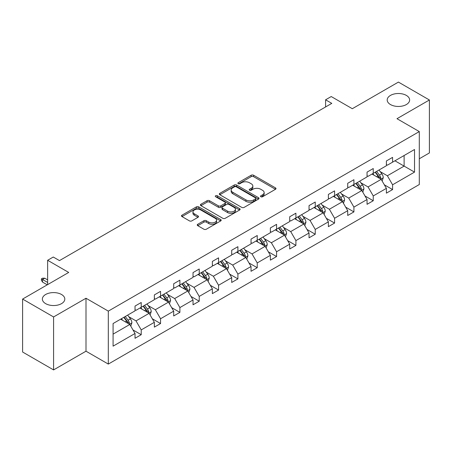 <?xml version="1.0" encoding="UTF-8"?>
<svg xmlns="http://www.w3.org/2000/svg" width="452" height="452" viewBox="0 0 452 452"><rect width="100%" height="100%" fill="white"/><g stroke="black" fill="none" stroke-linecap="round" stroke-linejoin="round"><path stroke-width="0.68" d="M61.517 294.484A11.221 6.475 0 0 0 49.296 293.082A11.221 6.475 0 0 0 42.369 299.066A11.221 6.475 0 0 0 45.652 303.642A11.221 6.475 0 0 0 57.879 305.049A11.221 6.475 0 0 0 64.805 299.066A11.221 6.475 0 0 0 61.517 294.484M406.348 95.4A11.221 6.475 0 0 0 394.121 93.999A11.221 6.475 0 0 0 387.194 99.982A11.221 6.475 0 0 0 390.483 104.559A11.221 6.475 0 0 0 402.704 105.966A11.221 6.475 0 0 0 409.631 99.982A11.221 6.475 0 0 0 406.348 95.4M260.866 196.75A1.203 0.695 0 0 0 262.567 196.75L275.494 189.286A1.723 0.994 0 0 0 275.997 188.586A1.723 0.994 0 0 0 275.494 187.885L253.595 175.24A1.723 0.994 0 0 0 251.159 175.24L238.232 182.704A1.203 0.695 0 0 0 237.882 183.196A1.203 0.695 0 0 0 238.232 183.687A1.203 0.695 0 0 0 239.939 183.687L241.611 182.721A5.503 3.181 0 0 1 249.397 182.721L251.222 183.772A5.503 3.181 0 0 1 252.837 186.021A5.503 3.181 0 0 1 251.222 188.269L249.549 189.235A1.203 0.695 0 0 0 249.199 189.727A1.203 0.695 0 0 0 249.549 190.219A1.203 0.695 0 0 0 251.255 190.219L252.928 189.252A5.503 3.181 0 0 1 260.714 189.252L262.539 190.309A5.503 3.181 0 0 1 264.149 192.558A5.503 3.181 0 0 1 262.539 194.801L260.866 195.767A1.203 0.695 0 0 0 260.51 196.258A1.203 0.695 0 0 0 260.866 196.75L260.866 195.767M419.298 158.771L429.4 152.934L429.4 99.982L398.415 82.089L352.306 108.712L331.231 96.547L325.593 99.802L325.593 106.96M53.585 369.911L85.999 351.198L85.999 298.241L53.585 316.954L53.585 369.911L22.6 352.018L22.6 299.066L68.71 272.443L47.635 260.279L47.635 284.607M53.585 316.954L22.6 299.066M197.75 224.271A1.723 0.994 0 0 0 197.247 224.972A1.723 0.994 0 0 0 197.75 225.672L203.897 229.22A1.723 0.994 0 0 0 206.327 229.22L220.683 220.932A1.723 0.994 0 0 0 221.186 220.231A1.723 0.994 0 0 0 220.683 219.525L198.784 206.886A1.723 0.994 0 0 0 196.354 206.886L181.998 215.175A1.723 0.994 0 0 0 181.489 215.875A1.723 0.994 0 0 0 181.998 216.576L189.416 220.864A1.723 0.994 0 0 0 191.851 220.864L197.993 217.316A1.723 0.994 0 0 0 198.496 216.615A1.723 0.994 0 0 0 197.993 215.909L194.315 213.785A4.605 2.655 0 0 1 192.964 211.909A4.605 2.655 0 0 1 195.806 209.451A4.605 2.655 0 0 1 200.824 210.027L215.242 218.35A4.605 2.655 0 0 1 216.587 220.231A4.605 2.655 0 0 1 213.745 222.683A4.605 2.655 0 0 1 208.734 222.107L206.327 220.723A1.723 0.994 0 0 0 203.897 220.723L197.75 224.271L197.75 225.672M47.635 260.279L53.279 257.024L59.478 260.601L331.791 103.378L325.593 99.802M85.999 298.241L108.31 311.123L419.298 131.577L419.298 184.529L108.31 364.08L108.31 311.123M429.4 99.982L396.986 118.695L419.298 131.577M241.735 207.378A1.723 0.994 0 0 0 244.165 207.378L258.521 199.089A1.723 0.994 0 0 0 259.024 198.383A1.723 0.994 0 0 0 258.521 197.682L236.622 185.037A1.723 0.994 0 0 0 234.187 185.037L219.836 193.326A1.723 0.994 0 0 0 219.327 194.032A1.723 0.994 0 0 0 219.836 194.733L241.735 207.378M216.118 197.01A1.203 0.695 0 0 1 217.339 197.179L217.339 195.75L239.605 208.604A1.723 0.994 0 0 1 240.108 209.31A1.723 0.994 0 0 1 239.605 210.01L225.249 218.299A1.723 0.994 0 0 1 222.813 218.299L200.914 205.654L200.914 204.247A1.723 0.994 0 0 0 200.411 204.954A1.723 0.994 0 0 0 200.914 205.654M200.914 204.247L207.061 200.705A1.723 0.994 0 0 1 209.491 200.705L218.372 205.829A1.723 0.994 0 0 0 220.808 205.829L224.881 203.479A1.723 0.994 0 0 0 225.384 202.773A1.723 0.994 0 0 0 224.881 202.072L215.638 196.733A1.203 0.695 0 0 1 215.282 196.241A1.203 0.695 0 0 1 216.028 195.603A1.203 0.695 0 0 1 217.339 195.75M113.085 323.536L135.024 310.869L135.024 306.077L141.222 302.501L141.222 307.292L154.358 299.71L154.358 294.913L160.556 291.337L160.556 296.128L173.692 288.545L173.692 283.749L179.89 280.172L179.89 284.969L193.032 277.381L193.032 272.584L199.225 269.008L199.225 273.805L212.367 266.217L212.367 261.42L218.565 257.843L218.565 262.64L231.701 255.052L231.701 250.261L237.899 246.679L237.899 251.476L251.035 243.888L251.035 239.097L257.233 235.515L257.233 240.311L270.375 232.729L270.375 227.932L276.573 224.356L276.573 229.147L289.709 221.565L289.709 216.768L295.907 213.191L295.907 217.983L309.044 210.4L309.044 205.603L315.242 202.027L315.242 206.824L328.384 199.236L328.384 194.439L334.582 190.863L334.582 195.659L347.718 188.072L347.718 183.28L353.916 179.698L353.916 184.495L367.052 176.907L367.052 172.116L373.25 168.534L373.25 173.331L386.392 165.743L386.392 160.952L392.585 157.375L392.585 162.166L414.524 149.499L414.524 172.116L392.585 184.783L392.585 189.574L386.392 193.151L386.392 188.36L373.25 195.942L373.25 200.739L367.052 204.315L367.052 199.524L353.916 207.106L353.916 211.903L347.718 215.48L347.718 210.688L334.582 218.271L334.582 223.068L328.384 226.644L328.384 221.847L315.242 229.435L315.242 234.232L309.044 237.808L309.044 233.012L295.907 240.6L295.907 245.391L289.709 248.973L289.709 244.176L276.573 251.764L276.573 256.555L270.375 260.137L270.375 255.34L257.233 262.928L257.233 267.72L251.035 271.296L251.035 266.505L237.899 274.087L237.899 278.884L231.701 282.46L231.701 277.669L218.565 285.252L218.565 290.048L212.367 293.625L212.367 288.834L199.225 296.416L199.225 301.213L193.032 304.789L193.032 299.992L179.89 307.58L179.89 312.377L173.692 315.954L173.692 311.157L160.556 318.745L160.556 323.536L154.358 327.118L154.358 322.321L141.222 329.909L141.222 334.7L135.024 338.282L135.024 333.486L113.085 346.153L113.085 323.536M139.979 308.01L149.154 313.304L136.012 320.892L128.837 316.75M136.012 320.892L141.222 329.909M149.154 313.304L154.358 322.321M135.024 309.727L136.012 310.298L141.222 307.292M159.313 296.845L168.489 302.139L155.347 309.727L148.177 305.586M155.347 309.727L160.556 318.745M168.489 302.139L173.692 311.157M154.358 298.563L155.347 299.134L160.556 296.128M178.653 285.681L187.823 290.975L174.687 298.563L167.511 294.421M174.687 298.563L179.89 307.58M187.823 290.975L193.032 299.992M173.692 287.399L174.687 287.969L179.89 284.969M197.987 274.517L207.157 279.816L194.021 287.399L186.845 283.257M194.021 287.399L199.225 296.416M207.157 279.816L212.367 288.834M193.032 276.234L194.021 276.81L199.225 273.805M217.322 263.352L226.497 268.652L213.355 276.234L206.185 272.093M213.355 276.234L218.565 285.252M226.497 268.652L231.701 277.669M212.367 265.07L213.355 265.646L218.565 262.64M236.662 252.193L245.831 257.487L232.695 265.07L225.52 260.928M232.695 265.07L237.899 274.087M245.831 257.487L251.035 266.505M231.701 253.911L232.695 254.482L237.899 251.476M255.996 241.029L265.166 246.323L252.03 253.911L244.854 249.77M252.03 253.911L257.233 262.928M265.166 246.323L270.375 255.34M251.035 242.747L252.03 243.317L257.233 240.311M275.33 229.865L284.506 235.159L271.364 242.747L264.188 238.605M271.364 242.747L276.573 251.764M284.506 235.159L289.709 244.176M270.375 231.582L271.364 232.153L276.573 229.147M294.67 218.7L303.84 223.994L290.704 231.582L283.528 227.441M290.704 231.582L295.907 240.6M303.84 223.994L309.044 233.012M289.709 220.418L290.704 220.988L295.907 217.983M314.004 207.536L323.174 212.835L310.038 220.418L302.863 216.276M310.038 220.418L315.242 229.435M323.174 212.835L328.384 221.847M309.044 209.253L310.038 209.83L315.242 206.824M333.339 196.371L342.514 201.671L329.372 209.253L322.197 205.112M329.372 209.253L334.582 218.271M342.514 201.671L347.718 210.688M328.384 198.089L329.372 198.665L334.582 195.659M352.673 185.213L361.849 190.507L348.707 198.089L341.537 193.948M348.707 198.089L353.916 207.106M361.849 190.507L367.052 199.524M347.718 186.93L348.707 187.501L353.916 184.495M372.013 174.048L381.183 179.342L368.047 186.93L360.871 182.783M368.047 186.93L373.25 195.942M381.183 179.342L386.392 188.36M367.052 175.766L368.047 176.337L373.25 173.331M394.941 160.81L404.116 166.104L387.381 175.766L380.205 171.624M387.381 175.766L392.585 184.783M414.524 172.116L404.116 166.104L404.116 155.511L414.524 149.499M85.999 351.198L108.31 364.08M386.392 164.601L387.381 165.172L392.585 162.166M113.085 334.13L129.814 324.468L120.644 319.174M129.814 324.468L135.024 333.486M384.347 184.817L392.585 189.574M365.007 195.982L373.25 200.739M345.673 207.146L353.916 211.903M326.338 218.305L334.582 223.068M306.998 229.469L315.242 234.232M287.664 240.633L295.907 245.391M268.33 251.798L276.573 256.555M248.99 262.962L257.233 267.72M229.656 274.127L237.899 278.884M210.321 285.291L218.565 290.048M190.987 296.45L199.225 301.213M171.647 307.614L179.89 312.377M152.313 318.779L160.556 323.536M132.978 329.943L141.222 334.7M261.346 196.919L262.539 196.236A5.503 3.181 0 0 0 264.149 193.987L264.149 192.558M252.837 186.021L252.837 187.456A5.503 3.181 0 0 1 251.222 189.699L250.029 190.388M275.471 189.303L253.595 176.67A1.723 0.994 0 0 0 251.159 176.67L238.718 183.857M258.499 199.1L236.622 186.473A1.723 0.994 0 0 0 234.187 186.473L219.858 194.744M255.482 198.874A1.203 0.695 0 0 0 255.832 198.383A1.203 0.695 0 0 0 255.482 197.891L236.26 186.795A1.203 0.695 0 0 0 234.554 186.795L232.791 187.812A5.503 3.181 0 0 0 231.175 190.06A5.503 3.181 0 0 0 232.791 192.309L245.928 199.897A5.503 3.181 0 0 0 253.719 199.897L255.482 198.874L255.482 200.309A1.203 0.695 0 0 0 255.832 199.818L255.832 198.383M231.175 190.06L231.175 191.49A5.503 3.181 0 0 0 232.791 193.738L232.791 192.309M255.482 200.309L253.719 201.326A5.503 3.181 0 0 1 245.928 201.326L232.791 193.738M200.937 205.666L207.061 202.134L207.061 200.705M225.384 202.773L225.384 204.208A1.723 0.994 0 0 1 224.881 204.909L220.808 207.265A1.723 0.994 0 0 1 218.372 207.265L209.491 202.134A1.723 0.994 0 0 0 207.061 202.134M217.339 197.179L239.583 210.022M227.588 211.152A4.605 2.655 0 0 0 232.605 211.728A4.605 2.655 0 0 0 235.447 209.27A4.605 2.655 0 0 0 234.096 207.395L229.017 204.462A1.723 0.994 0 0 0 226.588 204.462L222.508 206.813A1.723 0.994 0 0 0 222.005 207.519A1.723 0.994 0 0 0 222.508 208.219L227.588 211.152L227.588 212.581A4.605 2.655 0 0 0 232.605 213.158A4.605 2.655 0 0 0 235.447 210.705L235.447 209.27M222.005 207.519L222.005 208.948A1.723 0.994 0 0 0 222.508 209.649L222.508 208.219M227.588 212.581L222.508 209.649M216.587 220.231L216.587 221.661A4.605 2.655 0 0 1 213.745 224.119A4.605 2.655 0 0 1 208.734 223.542L206.327 222.152A1.723 0.994 0 0 0 203.897 222.152L197.773 225.689M192.964 211.909L192.964 213.338A4.605 2.655 0 0 0 194.315 215.214L194.315 213.785M197.97 217.327L194.315 215.214M220.661 220.943L198.784 208.315A1.723 0.994 0 0 0 196.354 208.315L182.02 216.593M382.126 180.975L383.268 177.681A4.644 2.684 -120 0 0 381.782 173.726L379.002 170.014M374.007 175.201L372.804 173.591M380.499 178.947L380.759 177.879A4.644 2.684 -120 0 0 379.426 175.088L376.646 171.37M375.482 172.042L378.544 176.133A2.367 1.367 60 0 1 378.974 176.851L380.759 177.879M375.16 172.229L377.94 175.947A4.644 2.684 60 0 1 379.098 178.139M362.792 192.14L363.928 188.846A4.644 2.684 -120 0 0 362.447 184.891L359.662 181.173M354.673 186.365L353.47 184.755M361.159 190.111L361.419 189.043A4.644 2.684 -120 0 0 360.091 186.247L357.312 182.535M356.148 183.207L359.21 187.297A2.367 1.367 60 0 1 359.639 188.015L361.419 189.043M355.82 183.393L358.606 187.105A4.644 2.684 60 0 1 359.764 189.303M343.452 203.298L344.593 200.01A4.644 2.684 -120 0 0 343.113 196.055L340.328 192.337M335.339 197.53L334.13 195.919M341.825 201.276L342.085 200.208A4.644 2.684 -120 0 0 340.757 197.411L337.972 193.699M336.808 194.371L339.87 198.456A2.367 1.367 60 0 1 340.305 199.179L342.085 200.208M336.486 194.558L339.271 198.27A4.644 2.684 60 0 1 340.424 200.468M324.118 214.463L325.259 211.174A4.644 2.684 -120 0 0 323.773 207.219L320.993 203.502M316.004 208.688L314.795 207.078M322.491 212.434L322.751 211.372A4.644 2.684 -120 0 0 321.423 208.575L318.637 204.863M317.473 205.536L320.536 209.621A2.367 1.367 60 0 1 320.965 210.338L322.751 211.372M317.151 205.722L319.931 209.434A4.644 2.684 60 0 1 321.089 211.626M304.784 225.627L305.919 222.333A4.644 2.684 -120 0 0 304.439 218.378L301.659 214.666M296.665 219.853L295.461 218.243M303.156 223.599L303.416 222.537A4.644 2.684 -120 0 0 302.083 219.74L299.303 216.028M298.139 216.694L301.202 220.785A2.367 1.367 60 0 1 301.631 221.503L303.416 222.537M297.811 216.887L300.597 220.599A4.644 2.684 60 0 1 301.755 222.791M285.444 236.791L286.585 233.498A4.644 2.684 -120 0 0 285.105 229.543L282.319 225.83M277.33 231.017L276.121 229.407M283.816 234.763L284.076 233.695A4.644 2.684 -120 0 0 282.749 230.904L279.963 227.186M278.799 227.859L281.867 231.949A2.367 1.367 60 0 1 282.297 232.667L284.076 233.695M278.477 228.045L281.263 231.763A4.644 2.684 60 0 1 282.421 233.955M266.109 247.956L267.251 244.662A4.644 2.684 -120 0 0 265.765 240.707L262.985 236.995M257.996 242.182L256.787 240.571M264.482 245.928L264.742 244.86A4.644 2.684 -120 0 0 263.414 242.069L260.629 238.351M259.465 239.023L262.527 243.114A2.367 1.367 60 0 1 262.957 243.831L264.742 244.86M259.143 239.21L261.923 242.927A4.644 2.684 60 0 1 263.081 245.12M246.775 259.12L247.916 255.826A4.644 2.684 -120 0 0 246.43 251.871L243.651 248.154M238.656 253.346L237.453 251.736M245.148 257.092L245.408 256.024A4.644 2.684 -120 0 0 244.074 253.233L241.295 249.515M240.131 250.188L243.193 254.278A2.367 1.367 60 0 1 243.622 254.996L245.408 256.024M239.809 250.374L242.588 254.092A4.644 2.684 60 0 1 243.747 256.284M227.435 270.285L228.576 266.991A4.644 2.684 -120 0 0 227.096 263.036L224.311 259.318M219.322 264.51L218.113 262.9M225.808 268.256L226.068 267.188A4.644 2.684 -120 0 0 224.74 264.392L221.955 260.68M220.796 261.352L223.859 265.437A2.367 1.367 60 0 1 224.288 266.16L226.068 267.188M220.469 261.538L223.254 265.251A4.644 2.684 60 0 1 224.412 267.448M208.101 281.443L209.242 278.155A4.644 2.684 -120 0 0 207.762 274.2L204.976 270.482M199.987 275.675L198.778 274.059M206.474 279.421L206.733 278.353A4.644 2.684 -120 0 0 205.406 275.556L202.62 271.844M201.456 272.516L204.519 276.601A2.367 1.367 60 0 1 204.948 277.325L206.733 278.353M201.134 272.703L203.914 276.415A4.644 2.684 60 0 1 205.072 278.613M188.767 292.608L189.908 289.32A4.644 2.684 -120 0 0 188.422 285.359L185.642 281.647M180.647 286.834L179.444 285.223M187.139 290.579L187.399 289.517A4.644 2.684 -120 0 0 186.066 286.721L183.286 283.008M182.122 283.681L185.184 287.766A2.367 1.367 60 0 1 185.614 288.483L187.399 289.517M181.8 283.867L184.58 287.579A4.644 2.684 60 0 1 185.738 289.772M169.432 303.772L170.568 300.478A4.644 2.684 -120 0 0 169.088 296.523L166.302 292.811M161.313 297.998L160.11 296.388M167.799 301.744L168.059 300.676A4.644 2.684 -120 0 0 166.732 297.885L163.952 294.173M162.788 294.84L165.85 298.93A2.367 1.367 60 0 1 166.279 299.648L168.059 300.676M162.46 295.026L165.246 298.744A4.644 2.684 60 0 1 166.404 300.936M150.092 314.937L151.234 311.643A4.644 2.684 -120 0 0 149.753 307.688L146.968 303.976M141.979 309.162L140.77 307.552M148.465 312.908L148.725 311.84A4.644 2.684 -120 0 0 147.397 309.049L144.612 305.332M143.448 306.004L146.51 310.095A2.367 1.367 60 0 1 146.94 310.812L148.725 311.84M143.126 306.19L145.911 309.908A4.644 2.684 60 0 1 147.064 312.1M130.758 326.101L131.899 322.807A4.644 2.684 -120 0 0 130.413 318.852L127.633 315.14M122.639 320.327L121.435 318.716M129.131 324.073L129.391 323.005A4.644 2.684 -120 0 0 128.063 320.214L125.277 316.496M124.114 317.168L127.176 321.259A2.367 1.367 60 0 1 127.605 321.977L129.391 323.005M123.791 317.355L126.571 321.073A4.644 2.684 60 0 1 127.73 323.265M42.533 282.088L41.414 280.302L41.414 278.867L42.657 278.155L44.759 278.223L42.533 279.511L42.533 282.088L47.268 284.822M41.414 278.867L47.635 282.46M44.759 278.223L47.635 279.884M262.539 196.236L262.539 194.801M249.549 190.219L249.549 189.235M251.222 189.699L251.222 188.269M238.232 183.687L238.232 182.704M251.159 176.67L251.159 175.24M253.595 176.67L253.595 175.24M275.494 189.286L275.494 187.885M219.836 194.733L219.836 193.326M234.187 186.473L234.187 185.037M236.622 186.473L236.622 185.037M258.521 199.089L258.521 197.682M245.928 201.326L245.928 199.897M253.719 201.326L253.719 199.897M209.491 202.134L209.491 200.705M218.372 207.265L218.372 205.829M220.808 207.265L220.808 205.829M224.881 204.909L224.881 203.479M239.605 210.01L239.605 208.604M203.897 222.152L203.897 220.723M206.327 222.152L206.327 220.723M208.734 223.542L208.734 222.107M197.993 217.316L197.993 215.909M181.998 216.576L181.998 215.175M196.354 208.315L196.354 206.886M198.784 208.315L198.784 206.886M220.683 220.932L220.683 219.525M380.85 179.15L383.234 177.772M379.426 175.088L381.782 173.726M376.618 176.709L377.94 175.947M361.515 190.315L363.9 188.936M360.091 186.247L362.447 184.891M357.283 187.868L358.606 187.105M342.175 201.473L344.565 200.1M340.757 197.411L343.113 196.055M337.949 199.033L339.271 198.27M322.841 212.638L325.225 211.265M321.423 208.575L323.773 207.219M318.609 210.197L319.931 209.434M303.507 223.802L305.891 222.424M302.083 219.74L304.439 218.378M299.275 221.361L300.597 220.599M284.167 234.967L286.557 233.588M282.749 230.904L285.105 229.543M279.941 232.526L281.263 231.763M264.832 246.131L267.217 244.752M263.414 242.069L265.765 240.707M260.606 243.69L261.923 242.927M245.498 257.295L247.882 255.917M244.074 253.233L246.43 251.871M241.266 254.855L242.588 254.092M226.164 268.46L228.548 267.081M224.74 264.392L227.096 263.036M221.932 266.013L223.254 265.251M206.824 279.618L209.214 278.246M205.406 275.556L207.762 274.2M202.598 277.178L203.914 276.415M187.49 290.783L189.874 289.404M186.066 286.721L188.422 285.359M183.258 288.342L184.58 287.579M168.155 301.947L170.54 300.569M166.732 297.885L169.088 296.523M163.923 299.506L165.246 298.744M148.815 313.112L151.205 311.733M147.397 309.049L149.753 307.688M144.589 310.671L145.911 309.908M129.481 324.276L131.865 322.897M128.063 320.214L130.413 318.852M125.249 321.835L126.571 321.073"/></g></svg>
